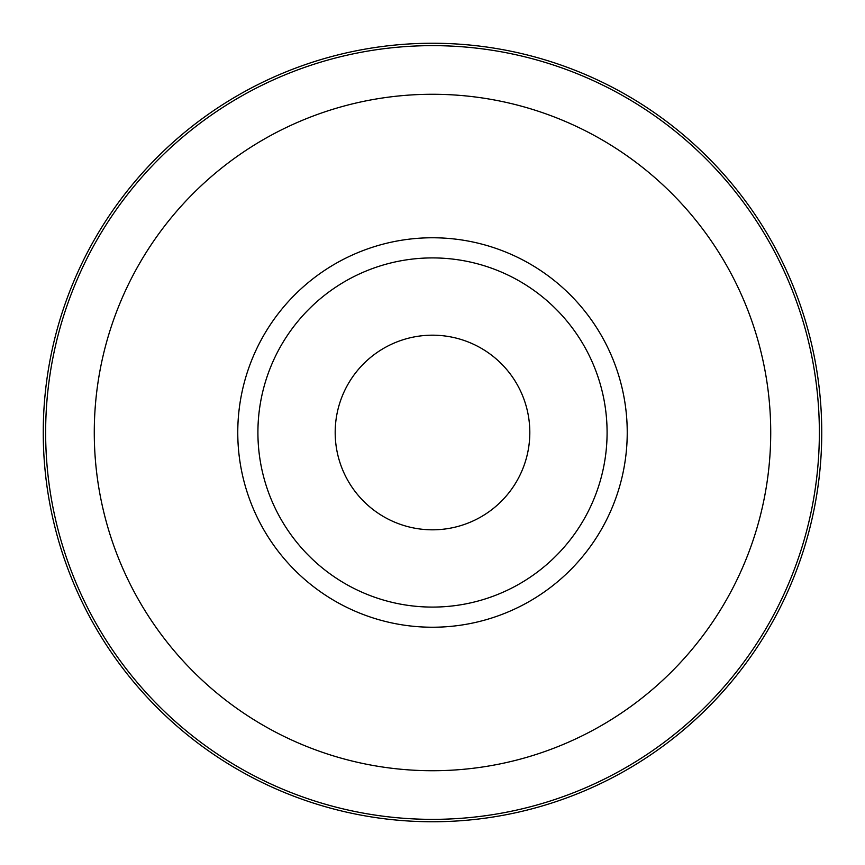 <?xml version="1.0" encoding="UTF-8"?>
<svg xmlns="http://www.w3.org/2000/svg" width="865" height="865" viewBox="0 0 865 865"><rect width="100%" height="100%" fill="white"/><g stroke="black" fill="none" stroke-linecap="round" stroke-linejoin="round"><path stroke-width="1.3" d="M515.216 381.238A97.312 97.312 0 0 1 515.216 483.762M432.5 335.188A97.312 97.312 0 0 1 529.812 432.5A97.312 97.312 0 0 1 432.5 529.812A97.312 97.312 0 0 1 335.188 432.5A97.312 97.312 0 0 1 432.5 335.188M432.5 43.25A389.25 389.25 0 0 1 821.75 432.5A389.25 389.25 0 0 1 432.5 821.75A389.25 389.25 0 0 1 43.25 432.5A389.25 389.25 0 0 1 432.5 43.25M257.911 432.5A174.589 174.589 0 0 1 432.5 257.911A174.589 174.589 0 0 1 607.089 432.5A174.589 174.589 0 0 1 432.5 607.089A174.589 174.589 0 0 1 257.911 432.5M349.784 483.762A97.312 97.312 0 0 1 349.784 381.238M432.5 45.64A386.86 386.86 0 0 1 819.36 432.5A386.86 386.86 0 0 1 432.5 819.36A386.86 386.86 0 0 1 45.64 432.5A386.86 386.86 0 0 1 432.5 45.64M432.5 94.274A338.226 338.226 0 0 1 770.726 432.5A338.226 338.226 0 0 1 432.5 770.726A338.226 338.226 0 0 1 94.274 432.5A338.226 338.226 0 0 1 432.5 94.274M432.5 237.767A194.733 194.733 0 0 1 627.233 432.5A194.733 194.733 0 0 1 432.5 627.233A194.733 194.733 0 0 1 237.767 432.5A194.733 194.733 0 0 1 432.5 237.767"/></g></svg>
